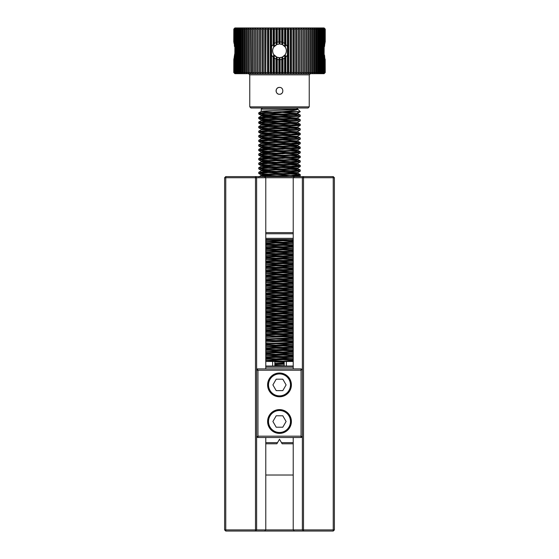 <?xml version="1.0" encoding="UTF-8"?>
<svg xmlns="http://www.w3.org/2000/svg" width="559" height="559" viewBox="0 0 559 559"><rect width="100%" height="100%" fill="white"/><g stroke="black" fill="none" stroke-linecap="round" stroke-linejoin="round"><path stroke-width="0.84" d="M265.777 442.644L277.523 442.644L276.859 443.79L265.777 443.79M277.523 442.644L279.5 439.213L281.477 442.644L293.223 442.644M293.223 367.179L265.777 367.179M293.223 443.79L282.141 443.79L281.477 442.644M265.777 366.04L293.223 366.04M293.223 437.501L293.223 529.904L302.37 529.904L302.37 177.734L265.777 177.734L265.777 368.898M265.777 232.621L293.223 232.621M225.759 529.904L255.491 529.904L255.491 177.734L225.759 177.734L225.759 529.904L224.613 529.904L224.613 177.734L225.759 177.734L225.759 176.595L333.241 176.595L334.387 177.734L334.387 529.904L333.241 529.904L333.241 177.734L303.509 177.734L303.509 529.904L333.241 529.904L333.241 531.05L225.759 531.05L225.759 529.904M264.638 176.595L265.777 177.734L256.63 177.734L256.63 529.904L293.223 529.904L294.362 531.05M294.362 176.595L293.223 177.734L293.223 368.898M293.223 475.024L265.777 475.024M265.777 437.501L265.777 529.904L264.638 531.05M255.491 176.595L255.491 177.734L256.63 177.734L255.491 176.595M255.491 529.904L255.491 531.05L256.63 529.904L255.491 529.904M224.613 177.734L225.759 176.595M225.759 531.05L224.613 529.904M333.241 176.595L333.241 177.734L334.387 177.734M333.241 531.05L334.387 529.904M303.509 176.595L302.37 177.734L303.509 177.734L303.509 176.595M303.509 531.05L303.509 529.904L302.37 529.904L303.509 531.05M293.223 239.483L265.777 239.483M265.777 238.337L293.223 238.337M293.223 233.767L265.777 233.767M234.459 46.509L234.459 29.096L234.382 45.796M234.703 53.923L234.214 57.13L234.459 72.544L234.214 57.13M278.829 94.198A3.431 3.431 0 0 0 279.5 94.268C275.077 94.478 275.077 87.197 279.5 87.407A3.431 3.431 0 0 0 278.186 94.003M279.717 43.958L280.157 41.939L281.715 42.184L282.134 44.482L279.717 43.958L276.866 44.482L273.819 46.97C272.254 49.534 272.254 52.106 273.819 54.67L276.866 57.151L279.5 57.682L282.134 57.151L281.715 59.45L280.157 59.694L280.157 72.544L281.715 72.544L281.715 59.45M281.254 44.182A6.862 6.862 0 0 0 279.283 43.958L278.843 41.939L278.843 29.096L277.285 29.096L277.285 42.184L278.843 41.939M277.453 44.273A6.862 6.862 0 0 0 276.866 44.482L277.285 42.184M277.285 29.096L276.698 27.95L276.698 44.552A6.862 6.862 0 0 0 273.819 46.97L273.113 44.503L273.113 29.096L271.576 29.096L271.576 46.509L273.113 44.503M273.637 47.256A6.862 6.862 0 0 0 276.502 56.99L275.971 59.016L274.42 58.185L274.42 72.544L275.971 72.544L275.971 59.016M278.843 72.544L279.5 73.683L276.698 73.683L276.698 57.081A6.862 6.862 0 0 0 276.866 57.151L277.285 59.45L277.285 72.544L278.843 72.544L278.843 59.694L277.285 59.45M277.096 57.242A6.862 6.862 0 0 0 279.283 57.675L278.843 59.694M279.409 57.675A6.862 6.862 0 0 0 279.5 57.682A6.862 6.862 0 0 0 280.946 57.521M310.371 73.683L309.232 74.829L249.768 74.829L248.629 73.683M308.086 107.992L250.914 107.992L249.768 106.846L309.232 106.846L308.086 107.992M279.5 87.407C283.916 87.197 283.93 94.478 279.5 94.268A3.431 3.431 0 0 0 282.672 92.151M249.768 74.829L249.768 106.846M309.232 74.829L309.232 106.846M262.346 107.992L261.207 109.131L261.207 111.416L296.361 113.421M296.654 107.992L297.793 109.131L261.207 109.131M297.758 113.177L300.267 111.702L297.793 109.131C298.911 109.892 260.089 110.661 261.207 111.416L258.733 112.848L261.514 113.232L283.147 114.127M297.793 111.604L297.793 113.135C298.911 113.896 260.089 114.658 261.207 115.42L261.207 115.992L263.659 116.377L296.361 117.991M297.793 113.156L297.793 113.708C298.911 114.469 260.089 115.231 261.207 115.992L258.733 117.425L261.514 117.802L283.147 118.697M297.793 117.704C298.911 118.466 260.089 119.235 261.207 119.996L261.207 120.569L263.659 120.947L296.361 122.568M297.793 117.732L297.793 118.277C298.911 119.039 260.089 119.808 261.207 120.569L258.733 121.995L261.514 122.379L283.147 123.273M297.793 122.281L297.793 122.854C298.911 123.616 260.089 124.377 261.207 125.139L261.207 124.566C260.089 123.805 298.911 123.043 297.793 122.281L300.239 120.891L261.514 122.756L258.761 123.176L268.62 123.881M290.38 123.539L300.239 124.245L297.486 124.664L258.761 126.53L261.242 125.097L296.361 127.138M297.793 126.858L297.793 127.424C298.911 128.186 260.089 128.954 261.207 129.716L261.207 129.143C260.089 128.381 298.911 127.613 297.793 126.858L300.239 125.461L261.514 127.333L258.761 127.752L268.62 128.458M290.38 128.109L300.239 128.815L297.486 129.234L258.761 131.106L261.242 129.667L296.361 131.714M297.793 131.428L297.793 132.001C298.911 132.762 260.089 133.524 261.207 134.286L261.207 133.713C260.089 132.951 298.911 132.19 297.793 131.428L300.239 130.037L261.514 131.903L258.761 132.322L268.62 133.028M290.38 132.686L300.239 133.391L297.486 133.811L258.761 135.676L261.242 134.244L296.361 136.291M297.793 136.005L297.793 136.571C298.911 137.332 260.089 138.101 261.207 138.863L261.207 138.29C260.089 137.528 298.911 136.766 297.793 136.005L300.239 134.614L261.514 136.48L258.761 136.899L268.62 137.605M290.38 137.262L300.239 137.968L297.486 138.387L258.761 140.253L261.242 138.821L296.361 140.861M297.793 140.575L297.793 141.148C298.911 141.909 260.089 142.671 261.207 143.432L261.207 142.859C260.089 142.105 298.911 141.336 297.793 140.575L300.239 139.184L261.514 141.05L258.761 141.469L268.62 142.175M290.38 141.832L300.239 142.538L297.486 142.957L258.761 144.823L261.242 143.39L296.361 145.438M262.639 143.146L297.758 145.193L300.239 143.761L261.514 145.626L258.761 146.046L268.62 146.751M290.38 146.409L300.239 147.115L297.486 147.534L258.761 149.4L261.207 148.009C260.089 147.248 298.911 146.479 297.793 145.724L297.793 145.151C298.911 145.913 260.089 146.675 261.207 147.436L261.207 148.009L263.659 148.387L283.147 149.302M262.639 147.723L297.758 149.763L300.239 148.331L261.514 150.196L258.761 150.616L268.62 151.321M290.38 150.979L300.239 151.685L297.486 152.104L258.761 153.97L261.207 152.579C260.089 151.817 298.911 151.056 297.793 150.294L297.793 149.721C298.911 150.483 260.089 151.251 261.207 152.013L261.207 152.579L263.659 152.963L283.147 153.879M262.639 152.293L297.758 154.34L300.239 152.907L261.514 154.773L258.761 155.192L268.62 155.898M290.38 155.556L300.239 156.261L297.486 156.681L258.761 158.546L261.207 157.156C260.089 156.394 298.911 155.633 297.793 154.871L297.793 154.298C298.911 155.06 260.089 155.821 261.207 156.583L261.207 157.156L263.659 157.533L283.147 158.449M262.639 156.869L297.758 158.917L300.239 157.477L261.514 159.35L258.761 159.769L268.62 160.475M290.38 160.126L300.239 160.831L297.486 161.251L258.761 163.123L261.207 161.726C260.089 160.971 298.911 160.202 297.793 159.441L297.793 158.868C298.911 159.629 260.089 160.398 261.207 161.16L261.207 161.726L263.659 162.11L296.361 163.731M262.639 161.446L297.758 163.487L300.239 162.054L261.514 163.92L258.761 164.339L268.62 165.045M290.38 164.702L300.239 165.408L297.486 165.827L258.761 167.693L261.207 166.303C260.089 165.541 298.911 164.779 297.793 164.018L297.793 163.445C298.911 164.206 260.089 164.968 261.207 165.73L261.207 166.303L263.659 166.687L296.361 168.301M262.639 166.016L297.758 168.063L300.239 166.624L261.514 168.497L258.761 168.916L268.62 169.622M290.38 169.272L300.239 169.978L297.486 170.397L258.761 172.27L261.207 170.879C260.089 170.118 298.911 169.349 297.793 168.587L297.793 168.014C298.911 168.776 260.089 169.545 261.207 170.306L261.207 170.879L263.659 171.257L296.361 172.878M262.639 170.593L297.758 172.633L300.239 171.201L261.514 173.066L258.761 173.486L268.62 174.191M258.761 176.84L261.207 175.449C260.089 174.688 298.911 173.926 297.793 173.164L297.793 172.591C298.911 173.353 260.089 174.115 261.207 174.876L261.207 175.449L263.659 175.833L279.5 176.595M293.223 241.726L265.777 242.948M293.223 242.299L265.777 243.521M293.223 246.302L265.777 247.525M293.223 246.875L265.777 248.098M293.223 250.872L265.777 252.095M293.223 251.445L265.777 252.668M293.223 255.449L265.777 256.672M293.223 256.022L265.777 257.245M293.223 260.019L265.777 261.249M293.223 260.592L265.777 261.815M293.223 264.596L265.777 265.818M293.223 265.169L265.777 266.391M293.223 269.172L265.777 270.395M293.223 269.738L265.777 270.961M293.223 273.742L265.777 274.965M293.223 274.315L265.777 275.538M293.223 278.319L265.777 279.542M293.223 278.885L265.777 280.115M293.223 282.889L265.777 284.112M293.223 283.462L265.777 284.685M293.223 287.466L265.777 288.689M293.223 288.039L265.777 289.262M293.223 292.036L265.777 293.258M293.223 292.609L265.777 293.831M293.223 296.612L265.777 297.835M293.223 297.185L265.777 298.408M293.223 301.182L265.777 302.405M293.223 301.755L265.777 302.978M293.223 305.759L265.777 306.982M293.223 306.332L265.777 307.555M293.223 310.329L265.777 311.559M293.223 310.902L265.777 312.125M293.223 314.906L265.777 316.128M293.223 315.479L265.777 316.701M293.223 319.482L265.777 320.705M293.223 320.048L265.777 321.271M293.223 324.052L265.777 325.275M293.223 324.625L265.777 325.848M293.223 328.629L265.777 329.852M293.223 329.195L265.777 330.425M293.223 333.199L265.777 334.422M293.223 333.772L265.777 334.995M293.223 337.776L265.777 338.999M293.223 338.349L265.777 339.572M293.223 342.346L265.777 343.568M293.223 342.919L265.777 344.141M293.223 346.922L265.777 348.145M293.223 347.495L265.777 348.718M293.223 351.492L265.777 352.715M293.223 352.065L265.777 353.288M293.223 356.069L265.777 357.292M293.223 356.642L265.777 357.865M293.223 360.639L274.476 361.463M293.223 361.212L288.192 361.463M284.175 361.631L274.825 362.022L274.825 366.019L284.175 365.635M300.267 111.604L282.141 111.604C292.574 110.843 297.793 110.018 297.793 109.131L297.793 109.417M262.639 115.706L290.38 117.02M262.639 120.283L290.38 121.596M262.639 124.853L290.38 126.166M262.639 129.429L290.38 130.743M262.639 133.999L290.38 135.32M262.639 138.576L290.38 139.89M262.639 175.163L292.553 176.595M266.447 239.483L293.223 240.663M265.777 240.014L293.223 241.236M265.777 244.017L293.223 245.24M265.777 244.583L293.223 245.806M265.777 248.587L293.223 249.81M265.777 249.16L293.223 250.383M265.777 253.164L293.223 254.387M265.777 253.73L293.223 254.96M265.777 257.734L293.223 258.957M265.777 258.307L293.223 259.53M265.777 262.311L293.223 263.534M265.777 262.884L293.223 264.107M265.777 266.881L293.223 268.103M265.777 267.454L293.223 268.676M265.777 271.457L293.223 272.68M265.777 272.03L293.223 273.253M265.777 276.027L293.223 277.25M265.777 276.6L293.223 277.823M265.777 280.604L293.223 281.827M265.777 281.177L293.223 282.4M265.777 285.174L293.223 286.404M265.777 285.747L293.223 286.97M265.777 289.751L293.223 290.973M265.777 290.324L293.223 291.546M265.777 294.327L293.223 295.55M265.777 294.893L293.223 296.116M265.777 298.897L293.223 300.12M265.777 299.47L293.223 300.693M265.777 303.474L293.223 304.697M265.777 304.04L293.223 305.27M265.777 308.044L293.223 309.267M265.777 308.617L293.223 309.84M265.777 312.621L293.223 313.844M265.777 313.194L293.223 314.417M265.777 317.191L293.223 318.413M265.777 317.764L293.223 318.986M265.777 321.767L293.223 322.99M265.777 322.34L293.223 323.563M265.777 326.337L293.223 327.56M265.777 326.91L293.223 328.133M265.777 330.914L293.223 332.137M265.777 331.487L293.223 332.71M265.777 335.484L293.223 336.714M265.777 336.057L293.223 337.28M265.777 340.061L293.223 341.283M265.777 340.634L293.223 341.856M265.777 344.637L293.223 345.86M265.777 345.203L293.223 346.426M265.777 349.207L293.223 350.43M265.777 349.78L293.223 351.003M265.777 353.784L293.223 355.007M265.777 354.35L293.223 355.58M265.777 358.354L293.223 359.577M265.777 358.927L293.223 360.15M274.825 363.343L284.175 363.734M274.825 363.916L284.175 364.307M274.42 43.448L275.971 42.617L275.971 29.096L274.42 29.096L274.42 43.448L273.973 46.753M271.576 72.544L273.113 72.544L273.113 57.13L271.576 55.124L271.576 72.544L271.143 73.683L268.411 73.683L268.767 72.544L270.283 72.544L270.283 29.096L268.767 29.096L268.767 72.544M265.993 72.544L267.488 72.544L267.488 29.096L265.993 29.096L265.721 73.683L263.086 73.683L263.275 72.544L264.742 72.544L264.742 29.096L263.275 29.096L263.275 72.544M260.62 72.544L262.052 72.544L262.052 29.096L260.62 29.096L260.515 73.683L258.02 73.683L258.041 72.544L259.432 72.544L259.432 29.096L258.041 29.096L258.041 72.544M255.554 72.544L256.895 72.544L256.895 29.096L255.554 29.096L255.603 73.683L253.29 73.683L253.15 72.544L254.443 72.544L254.443 29.096L253.15 29.096L253.15 72.544M250.858 72.544L252.088 72.544L252.088 29.096L250.858 29.096L251.075 73.683L248.972 73.683L248.671 72.544L249.845 72.544L249.845 29.096L248.671 29.096L248.671 72.544M246.61 72.544L247.714 72.544L247.714 29.096L246.61 29.096L246.61 72.544L246.994 73.683L245.142 73.683L244.681 72.544L245.715 72.544L245.715 29.096L244.681 29.096L244.681 72.544M242.886 72.544L243.843 72.544L243.843 29.096L242.886 29.096L242.886 72.544L243.424 73.683L241.851 73.683L241.236 72.544L242.117 72.544L242.117 29.096L241.236 29.096L241.236 72.544M239.741 72.544L240.538 72.544L240.538 29.096L239.741 29.096L239.741 72.544L240.426 73.683L239.154 73.683L238.4 72.544L239.105 72.544L239.105 29.096L238.4 29.096L238.4 72.544M237.219 72.544L237.841 72.544L237.841 29.096L237.219 29.096L237.219 72.544L238.036 73.683L237.093 73.683L236.212 72.544L236.737 72.544L236.737 29.096L236.212 29.096L236.212 72.544M235.367 72.544L235.8 72.544L235.8 29.096L235.367 29.096L235.367 72.544L236.31 73.683L235.695 73.683L234.703 72.544L235.039 29.096L234.703 72.544M233.9 72.544L234.046 58.185L233.9 72.544L234.997 73.683L233.767 72.544L233.816 59.45L233.767 72.544L234.906 73.683M233.9 42.617L234.046 29.096L234.046 43.434M233.767 41.939L233.816 29.096L233.767 41.939M233.9 59.016L234.081 58.08M324.541 55.124L324.541 72.544L324.667 56.214M324.681 45.321L324.541 29.096L324.541 46.509M324.786 57.703L324.954 72.544L325.1 59.016M325.184 29.096L324.003 27.95L325.1 29.096L324.954 43.448L324.954 29.096L323.738 27.95L325.233 29.096L325.1 42.407M325.184 59.45L325.233 72.544L324.094 73.683L325.233 72.544L325.1 59.226M325.233 41.939L325.233 29.096L324.094 27.95M323.961 72.544L324.297 29.096L323.961 72.544L322.69 73.683L321.907 73.683L323.633 72.544L323.633 29.096L323.2 29.096L323.2 72.544M322.263 72.544L322.788 72.544L322.788 29.096L322.263 29.096L322.263 72.544L320.964 73.683L319.846 73.683L321.781 72.544L321.781 29.096L321.159 29.096L321.159 72.544M319.895 72.544L320.6 72.544L320.6 29.096L319.895 29.096L319.895 72.544L318.574 73.683L317.149 73.683L318.462 72.544L319.259 72.544L319.259 29.096L318.462 29.096L318.462 72.544M316.883 72.544L317.764 72.544L317.764 29.096L316.883 29.096L316.883 72.544L315.576 73.683L313.858 73.683L315.157 72.544L316.114 72.544L316.114 29.096L315.157 29.096L315.157 72.544M313.285 72.544L314.319 72.544L314.319 29.096L313.285 29.096L313.285 72.544L312.006 73.683L310.028 73.683L311.286 72.544L312.39 72.544L312.39 29.096L311.286 29.096L311.286 72.544M309.155 72.544L310.329 72.544L310.329 29.096L309.155 29.096L309.155 72.544L307.925 73.683L305.71 73.683L306.912 72.544L308.142 72.544L308.142 29.096L306.912 29.096L306.912 72.544M304.557 72.544L305.85 72.544L305.85 29.096L304.557 29.096L304.557 72.544L303.397 73.683L300.98 73.683L302.105 72.544L303.446 72.544L303.446 29.096L302.105 29.096L302.105 72.544M299.568 72.544L300.959 72.544L300.959 29.096L299.568 29.096L299.568 72.544L298.485 73.683L295.914 73.683L296.948 72.544L298.38 72.544L298.38 29.096L296.948 29.096L296.948 72.544M294.258 72.544L295.725 72.544L295.725 29.096L294.258 29.096L294.258 72.544L293.279 73.683L290.589 73.683L291.512 72.544L293.007 72.544L293.007 29.096L291.512 29.096L291.512 72.544M288.717 72.544L290.233 72.544L290.233 29.096L288.717 29.096L288.717 72.544L287.857 73.683L285.09 73.683L285.887 72.544L287.424 72.544L287.424 55.124L285.887 57.13L285.887 72.544M285.887 44.503L287.424 46.509L287.424 29.096L285.887 29.096L285.887 44.503L285.181 46.97L282.498 44.643L283.029 42.617L284.58 43.448L284.58 29.096L283.029 29.096L283.029 42.617M283.029 72.544L284.58 72.544L284.58 58.185L283.029 59.016L283.029 72.544L282.302 73.683L279.5 73.683L280.157 72.544M274.42 29.096L273.91 27.95L279.5 27.95L278.843 29.096M276.698 27.95L275.971 29.096M271.576 29.096L271.143 27.95L273.91 27.95L273.113 29.096M268.767 29.096L268.411 27.95L271.143 27.95L270.283 29.096M265.993 29.096L265.721 27.95L268.411 27.95L267.488 29.096M263.275 29.096L263.086 27.95L265.721 27.95L264.742 29.096M260.62 29.096L260.515 27.95L263.086 27.95L262.052 29.096M258.041 29.096L258.02 27.95L260.515 27.95L259.432 29.096M255.554 29.096L255.603 27.95L258.02 27.95L256.895 29.096M253.15 29.096L253.29 27.95L255.603 27.95L254.443 29.096M250.858 29.096L251.075 27.95L253.29 27.95L252.088 29.096M248.671 29.096L248.972 27.95L251.075 27.95L249.845 29.096M246.61 29.096L246.994 27.95L248.972 27.95L247.714 29.096M244.681 29.096L245.142 27.95L246.994 27.95L245.715 29.096M242.886 29.096L243.424 27.95L245.142 27.95L243.843 29.096M241.236 29.096L241.851 27.95L243.424 27.95L242.117 29.096M239.741 29.096L240.426 27.95L241.851 27.95L240.538 29.096M238.4 29.096L239.154 27.95L240.426 27.95L239.105 29.096M237.219 29.096L238.036 27.95L239.154 27.95L237.841 29.096M236.212 29.096L237.093 27.95L238.036 27.95L236.737 29.096M235.367 29.096L236.31 27.95L237.093 27.95L235.8 29.096M234.703 29.096L235.695 27.95L236.31 27.95L235.039 29.096M234.214 29.096L235.262 27.95L235.695 27.95L234.459 29.096M233.9 29.096L234.997 27.95L234.046 29.096M234.906 27.95L233.816 29.096M324.541 29.096L323.305 27.95L324.786 29.096M323.961 29.096L322.69 27.95L323.305 27.95L324.297 29.096M323.2 29.096L321.907 27.95L322.69 27.95L323.633 29.096M322.263 29.096L320.964 27.95L321.907 27.95L322.788 29.096M321.159 29.096L319.846 27.95L320.964 27.95L321.781 29.096M319.895 29.096L318.574 27.95L319.846 27.95L320.6 29.096M318.462 29.096L317.149 27.95L318.574 27.95L319.259 29.096M316.883 29.096L315.576 27.95L317.149 27.95L317.764 29.096M315.157 29.096L313.858 27.95L315.576 27.95L316.114 29.096M313.285 29.096L312.006 27.95L313.858 27.95L314.319 29.096M311.286 29.096L310.028 27.95L312.006 27.95L312.39 29.096M309.155 29.096L307.925 27.95L310.028 27.95L310.329 29.096M306.912 29.096L305.71 27.95L307.925 27.95L308.142 29.096M304.557 29.096L303.397 27.95L305.71 27.95L305.85 29.096M302.105 29.096L300.98 27.95L303.397 27.95L303.446 29.096M299.568 29.096L298.485 27.95L300.98 27.95L300.959 29.096M296.948 29.096L295.914 27.95L298.485 27.95L298.38 29.096M294.258 29.096L293.279 27.95L295.914 27.95L295.725 29.096M291.512 29.096L290.589 27.95L293.279 27.95L293.007 29.096M288.717 29.096L287.857 27.95L290.589 27.95L290.233 29.096M285.887 29.096L285.09 27.95L287.857 27.95L287.424 29.096M283.029 29.096L282.302 27.95L285.09 27.95L284.58 29.096M275.971 72.544L276.698 73.683L277.285 72.544M276.698 73.683L273.91 73.683L274.42 72.544M273.113 72.544L273.91 73.683L271.143 73.683L271.143 27.95M270.283 72.544L271.143 73.683M267.488 72.544L268.411 73.683L265.721 73.683L265.721 27.95M264.742 72.544L265.721 73.683M262.052 72.544L263.086 73.683L260.515 73.683L260.515 27.95M259.432 72.544L260.515 73.683M256.895 72.544L258.02 73.683L255.603 73.683L254.443 72.544M252.088 72.544L253.29 73.683L251.075 73.683L249.845 72.544M247.714 72.544L248.972 73.683L246.994 73.683L245.715 72.544M243.843 72.544L245.142 73.683L243.424 73.683L242.117 72.544M240.538 72.544L241.851 73.683L240.426 73.683L239.105 72.544M237.841 72.544L239.154 73.683L238.036 73.683L236.737 72.544M235.8 72.544L237.093 73.683L236.31 73.683L235.039 72.544M234.459 72.544L235.695 73.683L234.214 72.544M234.046 72.544L235.262 73.683L233.816 72.544M324.094 73.683L325.184 72.544M325.1 72.544L324.003 73.683L324.954 72.544M324.786 72.544L323.738 73.683L323.305 73.683L324.541 72.544M324.297 72.544L323.305 73.683L322.69 73.683L323.633 72.544M322.788 72.544L321.907 73.683L320.964 73.683L321.781 72.544M320.6 72.544L319.846 73.683L318.574 73.683L319.259 72.544M317.764 72.544L317.149 73.683L315.576 73.683L316.114 72.544M314.319 72.544L313.858 73.683L312.006 73.683L312.39 72.544M310.329 72.544L310.028 73.683L307.925 73.683L308.142 72.544M305.85 72.544L305.71 73.683L303.397 73.683L303.446 72.544M300.959 72.544L300.98 73.683L298.485 73.683L298.485 27.95M298.38 72.544L298.485 73.683M295.725 72.544L295.914 73.683L293.279 73.683L293.279 27.95M293.007 72.544L293.279 73.683M290.233 72.544L290.589 73.683L287.857 73.683L287.857 27.95M287.424 72.544L287.857 73.683M284.58 72.544L285.09 73.683L282.302 73.683L282.302 57.081L285.027 54.88L284.58 58.185M324.786 43.93L324.954 43.448M234.214 57.703L234.046 58.185M234.046 43.448L234.214 43.93L234.046 43.448M274.42 58.185L273.973 54.88M275.971 42.617L276.502 44.643M287.424 46.509L287.424 55.124M285.887 57.13L285.181 54.67C286.746 52.099 286.746 49.534 285.181 46.97M283.029 59.016L282.498 56.99M284.58 43.448L285.027 46.753M280.157 59.694L279.717 57.675M297.793 113.135L300.134 111.779M282.141 111.604L258.761 112.813M290.38 114.392L300.239 115.098L297.486 115.517L258.761 117.383M290.38 118.962L300.239 119.668L297.486 120.087L258.761 121.96M258.761 126.53L283.147 127.843M258.761 131.106L283.147 132.42M258.761 135.676L283.147 136.997M258.761 140.253L283.147 141.567M258.761 144.823L283.147 146.144M258.761 149.4L283.147 150.713M258.761 153.97L283.147 155.29M258.761 158.546L283.147 159.86M258.761 163.123L283.147 164.437M258.761 167.693L283.147 169.007M258.761 172.27L283.147 173.583M290.38 173.849L300.239 174.555L297.486 174.974L260.354 176.595M287.291 239.483L265.777 240.286M265.777 241.537L283.147 242.187M290.38 242.452L293.223 242.571M293.223 243.822L265.777 244.856M265.777 246.107L283.147 246.764M290.38 247.029L293.223 247.148M293.223 248.399L265.777 249.433M265.777 250.684L283.147 251.333M290.38 251.599L293.223 251.718M293.223 252.968L265.777 254.003M265.777 255.253L283.147 255.91M290.38 256.176L293.223 256.295M293.223 257.545L265.777 258.579M265.777 259.83L283.147 260.48M290.38 260.746L293.223 260.864M293.223 262.115L265.777 263.156M265.777 264.4L283.147 265.057M290.38 265.322L293.223 265.441M293.223 266.692L265.777 267.726M265.777 268.977L283.147 269.627M290.38 269.892L293.223 270.011M293.223 271.262L265.777 272.303M265.777 273.554L283.147 274.203M290.38 274.469L293.223 274.588M293.223 275.839L265.777 276.873M265.777 278.123L283.147 278.773M290.38 279.039L293.223 279.158M293.223 280.408L265.777 281.45M265.777 282.7L283.147 283.35M290.38 283.616L293.223 283.734M293.223 284.985L265.777 286.019M265.777 287.27L283.147 287.927M290.38 288.192L293.223 288.311M293.223 289.555L265.777 290.596M265.777 291.847L283.147 292.497M290.38 292.762L293.223 292.881M293.223 294.132L265.777 295.166M265.777 296.417L283.147 297.074M290.38 297.339L293.223 297.458M293.223 298.709L265.777 299.743M265.777 300.994L283.147 301.643M290.38 301.909L293.223 302.028M293.223 303.278L265.777 304.313M265.777 305.563L283.147 306.22M290.38 306.486L293.223 306.605M293.223 307.855L265.777 308.889M265.777 310.14L283.147 310.79M290.38 311.056L293.223 311.174M293.223 312.425L265.777 313.466M265.777 314.71L283.147 315.367M290.38 315.632L293.223 315.751M293.223 317.002L265.777 318.036M265.777 319.287L283.147 319.937M290.38 320.202L293.223 320.321M293.223 321.572L265.777 322.613M265.777 323.864L283.147 324.513M290.38 324.779L293.223 324.898M293.223 326.149L265.777 327.183M265.777 328.433L283.147 329.083M290.38 329.349L293.223 329.468M293.223 330.718L265.777 331.76M265.777 333.01L283.147 333.66M290.38 333.926L293.223 334.044M293.223 335.295L265.777 336.329M290.38 338.502L293.223 338.621M293.223 339.865L265.777 340.906M290.38 343.072L293.223 343.191M293.223 344.442L265.777 345.476M265.777 346.727L283.147 347.384M290.38 347.649L293.223 347.768M293.223 349.019L265.777 350.053M265.777 351.304L283.147 351.953M290.38 352.219L293.223 352.338M293.223 353.588L265.777 354.623M265.777 355.873L283.147 356.53M290.38 356.796L293.223 356.915M293.223 358.165L265.777 359.199M265.777 360.45L283.147 361.1M290.38 361.366L292.713 361.463M284.175 363.084L274.825 363.427M274.825 365.369L283.147 365.677M300.239 111.744L261.514 113.61L258.761 114.029L268.62 114.735M275.853 115L294.32 115.706M300.267 115.133L300.239 116.314L261.514 118.187L258.761 118.606L268.62 119.312M275.853 119.577L294.32 120.283M300.267 119.71L300.239 120.891M275.853 124.147L300.239 125.461M275.853 128.724L294.32 129.429M300.267 128.856L300.239 130.037M275.853 133.294L300.239 134.614M275.853 137.87L294.32 138.576M300.267 138.003L300.239 139.184M275.853 142.44L300.239 143.761M275.853 147.017L300.239 148.331M275.853 151.587L300.239 152.907M275.853 156.164L300.239 157.477M275.853 160.74L300.239 162.054M275.853 165.31L300.239 166.624M275.853 169.887L300.239 171.201M275.853 174.457L300.267 175.736L287.291 176.595M293.223 240.391L265.777 241.425M265.777 242.676L268.62 242.795M275.853 243.06L293.223 243.717M293.223 244.968L265.777 246.002M265.777 247.253L268.62 247.371M275.853 247.637L293.223 248.287M293.223 249.538L265.777 250.579M265.777 251.823L268.62 251.941M275.853 252.207L293.223 252.864M293.223 254.114L265.777 255.149M265.777 256.399L268.62 256.518M275.853 256.784L293.223 257.433M293.223 258.684L265.777 259.725M275.853 261.36L293.223 262.01M293.223 263.261L265.777 264.295M275.853 265.93L293.223 266.58M293.223 267.831L265.777 268.872M275.853 270.507L293.223 271.157M293.223 272.408L265.777 273.442M275.853 275.077L293.223 275.734M293.223 276.978L265.777 278.019M275.853 279.654L293.223 280.304M293.223 281.554L265.777 282.588M275.853 284.224L293.223 284.88M293.223 286.131L265.777 287.165M275.853 288.8L293.223 289.45M293.223 290.701L265.777 291.735M275.853 293.37L293.223 294.027M293.223 295.278L265.777 296.312M265.777 297.563L268.62 297.681M275.853 297.947L293.223 298.597M293.223 299.848L265.777 300.889M265.777 302.133L268.62 302.251M275.853 302.517L293.223 303.174M293.223 304.424L265.777 305.459M265.777 306.709L268.62 306.828M275.853 307.094L293.223 307.743M293.223 308.994L265.777 310.035M265.777 311.286L268.62 311.405M275.853 311.67L293.223 312.32M293.223 313.571L265.777 314.605M265.777 315.856L268.62 315.975M275.853 316.24L293.223 316.89M293.223 318.141L265.777 319.182M265.777 320.433L268.62 320.552M275.853 320.817L293.223 321.467M293.223 322.718L265.777 323.752M265.777 325.003L268.62 325.121M275.853 325.387L293.223 326.044M293.223 327.288L265.777 328.329M265.777 329.579L268.62 329.698M275.853 329.964L293.223 330.614M293.223 331.864L265.777 332.898M265.777 334.149L268.62 334.268M275.853 334.534L293.223 335.19M293.223 336.441L265.777 337.475M265.777 338.726L268.62 338.845M275.853 339.11L293.223 339.76M293.223 341.011L265.777 342.045M265.777 343.296L268.62 343.415M275.853 343.68L293.223 344.337M293.223 345.588L265.777 346.622M265.777 347.873L268.62 347.991M275.853 348.257L293.223 348.907M293.223 350.158L265.777 351.199M265.777 352.443L268.62 352.561M275.853 352.827L293.223 353.484M293.223 354.734L265.777 355.769M265.777 357.019L268.62 357.138M275.853 357.404L293.223 358.053M293.223 359.304L265.777 360.345M275.853 361.98L284.175 362.281M284.175 364.223L274.825 364.573M281.715 42.184L281.715 29.096L280.157 29.096L280.157 41.939M280.157 29.096L279.5 27.95L282.302 27.95L281.715 29.096M281.715 72.544L282.302 73.683M282.498 44.643L282.134 44.482A6.862 6.862 0 0 0 281.554 44.273M281.191 57.465A6.862 6.862 0 0 0 282.134 57.151L282.302 57.081A6.862 6.862 0 0 0 285.027 54.88L285.181 54.67A6.862 6.862 0 0 0 282.302 44.552L282.302 27.95M273.819 54.67L273.113 57.13M271.576 55.124L271.576 46.509M279.5 43.958L279.5 27.95M279.5 73.683L279.5 57.682M285.09 46.837L285.09 27.95M285.09 73.683L285.09 54.796M273.91 46.837L273.91 27.95M273.91 73.683L273.91 54.796M290.589 73.683L290.589 27.95M295.914 73.683L295.914 27.95M300.98 73.683L300.98 27.95M258.02 73.683L258.02 27.95M263.086 73.683L263.086 27.95M268.411 73.683L268.411 27.95M267.607 384.906A11.893 11.893 0 0 1 279.5 373.014A11.893 11.893 0 0 1 291.393 384.906A11.893 11.893 0 0 1 279.5 396.792A11.893 11.893 0 0 1 267.607 384.906M290.932 384.906A11.432 11.432 0 0 0 279.5 373.468A11.432 11.432 0 0 0 268.068 384.906A11.432 11.432 0 0 0 279.5 396.338A11.432 11.432 0 0 0 290.932 384.906M267.607 421.493A11.893 11.893 0 0 1 279.5 409.6A11.893 11.893 0 0 1 291.393 421.493A11.893 11.893 0 0 1 279.5 433.386A11.893 11.893 0 0 1 267.607 421.493M290.932 421.493A11.432 11.432 0 0 0 279.5 410.061A11.432 11.432 0 0 0 268.068 421.493A11.432 11.432 0 0 0 279.5 432.925A11.432 11.432 0 0 0 290.932 421.493M257.091 368.898L256.63 370.226L257.958 370.226L257.091 368.898L301.042 368.898L302.37 369.352L301.042 370.226L257.958 370.226L257.958 436.174L301.042 436.174L301.042 368.898M301.042 437.501L301.042 436.174L302.37 437.04L301.042 437.501L257.958 437.501L257.958 436.174L256.63 437.04L257.958 437.501M290.477 421.493A10.977 10.977 0 0 1 279.5 432.47A10.977 10.977 0 0 1 268.523 421.493A10.977 10.977 0 0 1 279.5 410.516A10.977 10.977 0 0 1 290.477 421.493M286.103 421.493L282.798 415.777L276.202 415.777L272.897 421.493L276.202 427.209L282.798 427.209L286.103 421.493M290.477 384.906A10.977 10.977 0 0 1 279.5 395.877A10.977 10.977 0 0 1 268.523 384.906A10.977 10.977 0 0 1 279.5 373.929A10.977 10.977 0 0 1 290.477 384.906M286.103 384.906L282.798 379.184L276.202 379.184L272.897 384.906L276.202 390.622L282.798 390.622L286.103 384.906M265.777 361.463L274.825 361.463L274.825 366.04M284.175 366.04L284.175 361.463L293.223 361.463M272.638 366.04L272.638 361.463M286.362 361.463L286.362 366.04M300.239 115.098L297.758 113.666M300.239 119.668L297.758 118.235M300.239 124.245L297.758 122.812M300.239 128.815L297.758 127.382M300.239 133.391L297.758 131.959M300.239 137.968L297.758 136.529M300.239 142.538L297.758 141.106M300.239 147.115L297.758 145.675M300.239 151.685L297.758 150.252M300.239 156.261L297.758 154.822M300.239 160.831L297.758 159.399M300.239 165.408L297.758 163.976M300.239 169.978L297.758 168.545M300.239 174.555L297.758 173.122M258.733 113.994L258.733 112.848M258.733 118.564L258.733 117.425M258.733 123.141L258.733 121.995M300.267 125.426L300.267 124.28M258.733 127.711L258.733 126.572M258.733 132.287L258.733 131.141M300.267 134.572L300.267 133.426M258.733 136.857L258.733 135.718M258.733 141.434L258.733 140.288M300.267 143.719L300.267 142.58M258.733 146.004L258.733 144.865M300.267 148.296L300.267 147.15M258.733 150.581L258.733 149.435M300.267 152.866L300.267 151.727M258.733 155.157L258.733 154.011M300.267 157.442L300.267 156.296M258.733 159.727L258.733 158.581M300.267 162.012L300.267 160.873M258.733 164.304L258.733 163.158M300.267 166.589L300.267 165.443M258.733 168.874L258.733 167.735M300.267 171.159L300.267 170.02M258.733 173.451L258.733 172.305M300.267 175.736L300.267 174.59M298.82 176.595L300.239 175.771M261.242 174.918L258.761 173.486M261.242 170.348L258.761 168.916M261.242 165.771L258.761 164.339M261.242 161.202L258.761 159.769M261.242 156.625L258.761 155.192M261.242 152.055L258.761 150.616M261.242 147.478L258.761 146.046M261.242 142.908L258.761 141.469M261.242 138.332L258.761 136.899M261.242 133.762L258.761 132.322M261.242 129.185L258.761 127.752M261.242 124.608L258.761 123.176M261.242 120.038L258.761 118.606M297.758 117.753L300.239 116.314M261.242 115.461L258.761 114.029"/></g></svg>
